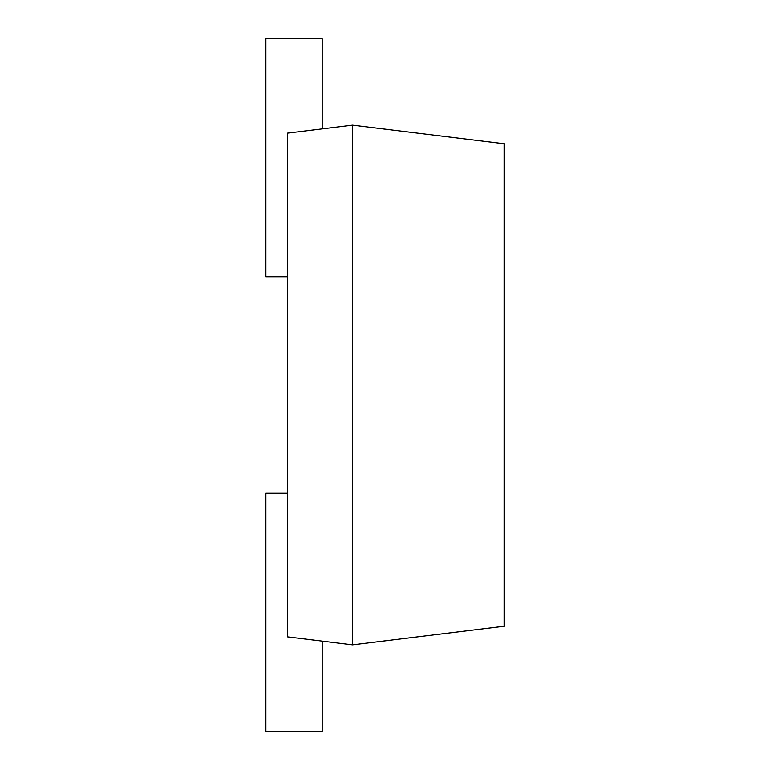 <?xml version="1.0" encoding="UTF-8"?>
<svg xmlns="http://www.w3.org/2000/svg" width="770" height="770" viewBox="0 0 770 770"><rect width="100%" height="100%" fill="white"/><g stroke="black" fill="none" stroke-linecap="round" stroke-linejoin="round"><path stroke-width="1.16" d="M287.547 636.896L287.547 133.104L352.516 125.125L504.109 143.74L504.109 626.26L352.516 644.875L287.547 636.896L352.516 644.875L352.516 125.125L287.547 133.104L287.547 636.896M504.109 143.74L352.516 125.125L352.516 644.875L504.109 626.26L504.109 143.74M287.547 493.281L265.891 493.281L265.891 731.5L322.197 731.5L322.197 641.15L322.197 731.5L265.891 731.5L265.891 493.281L287.547 493.281M265.891 276.719L287.547 276.719L265.891 276.719L265.891 38.5L265.891 276.719M322.197 128.85L322.197 38.5L265.891 38.5L322.197 38.5L322.197 128.85"/></g></svg>
